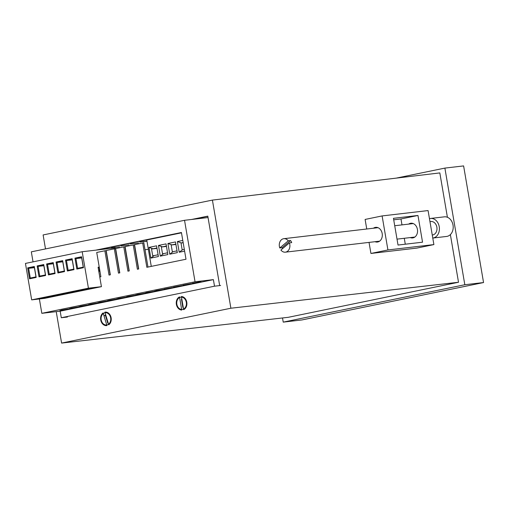 <?xml version="1.0" encoding="UTF-8"?>
<svg xmlns="http://www.w3.org/2000/svg" width="509" height="509" viewBox="0 0 509 509"><rect width="100%" height="100%" fill="white"/><g stroke="black" fill="none" stroke-linecap="round" stroke-linejoin="round"><path stroke-width="0.76" d="M186.307 302.308A6.172 4.823 83.3 0 1 182.616 309.357A6.172 4.823 83.3 0 1 176.852 304.261A6.172 4.823 83.3 0 1 180.542 297.211A6.172 4.823 83.3 0 1 186.307 302.308M110.65 317.89A6.172 4.823 83.3 0 1 106.96 324.939A6.172 4.823 83.3 0 1 101.189 319.837A6.172 4.823 83.3 0 1 104.879 312.787A6.172 4.823 83.3 0 1 110.65 317.89M107.564 323.018A4.32 3.372 -96.7 0 0 108.156 322.878M56.225 311.642L61.595 343.085L288.291 317.311L458.52 282.26L230.889 308.225L212.406 200.094L43.112 234.948L45.505 248.92M458.52 282.26L450.376 234.598M447.411 217.273L439.827 172.914L212.406 200.094M61.595 343.085L230.889 308.225M219.64 285.384L207.799 216.134L191.594 219.468M396.136 178.137L444.885 168.097L463.61 165.915L483.55 282.552L464.819 284.735L283.233 322.127L282.527 317.966M483.55 282.552L301.964 319.945L283.233 322.127M444.885 168.097L464.819 284.735M207.831 216.3L193.509 219.245M105.675 314.708A4.32 3.372 -96.7 0 0 104.141 316.35M375.012 241.699A7.4 5.777 -96.7 0 0 377.379 242.049A7.4 5.777 -96.7 0 0 382.183 233.529A7.4 5.777 -96.7 0 0 375.661 227.338A7.4 5.777 -96.7 0 0 373.441 228.223M408.676 224.106A7.4 5.777 83.3 0 1 410.897 223.228A7.4 5.777 83.3 0 1 417.425 229.413A7.4 5.777 83.3 0 1 412.614 237.932A7.4 5.777 83.3 0 1 410.254 237.588M382.113 215.931L387.928 249.951L433.891 244.587L428.075 210.567L382.113 215.931L365.112 219.436L366.747 229.005M369.038 242.399L370.927 253.457L416.89 248.087L433.891 244.587M401.983 224.889L400.971 218.965L393.711 219.812M405.285 244.205L404.273 238.282M387.928 249.951L370.927 253.457M422.54 242.195L417.972 215.46L393.457 218.323L398.025 245.052L422.54 242.195M400.971 218.965L417.972 215.46M289.398 242.901A6.782 5.294 83.3 0 1 285.371 252.171A6.782 5.294 83.3 0 1 280.904 250.04L289.398 242.901L291.695 242.628A6.782 5.294 -96.7 0 0 291.205 241.533A6.782 5.294 -96.7 0 0 290.563 240.553L282.075 247.692A6.782 5.294 -96.7 0 0 282.514 248.685M282.075 247.692L279.778 247.959A6.782 5.294 83.3 0 1 283.799 238.689A6.782 5.294 83.3 0 1 288.266 240.821L279.778 247.959M290.563 240.553L288.266 240.821M432.256 235.012A6.782 5.294 -96.7 0 0 432.465 234.993A6.782 5.294 -96.7 0 0 436.983 228.223A6.782 5.294 -96.7 0 0 431.81 221.51A6.782 5.294 -96.7 0 0 430.888 221.51L429.965 221.619M429.462 218.673A9.868 7.705 83.3 0 1 430.531 218.45L444.319 216.84A9.868 7.705 83.3 0 1 445.655 216.834A9.868 7.705 83.3 0 1 453.188 226.6A9.868 7.705 83.3 0 1 446.609 236.443L432.822 238.053A9.868 7.705 83.3 0 1 432.777 238.059M430.531 218.45A9.868 7.705 83.3 0 1 431.867 218.444A9.868 7.705 83.3 0 1 439.401 228.21A9.868 7.705 83.3 0 1 432.822 238.053M183.647 309.663A6.782 5.3 -96.7 0 0 186.784 302.212A6.782 5.3 -96.7 0 0 181.401 296.518L183.647 309.663M179.512 296.906A6.782 5.3 -96.7 0 0 176.375 304.357A6.782 5.3 -96.7 0 0 181.758 310.051L179.512 296.906M181.439 299.082L182.871 307.455M108.741 324.799A6.782 5.3 -96.7 0 0 110.873 316.744A6.782 5.3 -96.7 0 0 105.134 312.125A6.782 5.3 -96.7 0 0 104.899 312.157L108.741 324.799M103.098 312.927A6.782 5.3 -96.7 0 0 100.922 320.835A6.782 5.3 -96.7 0 0 106.705 325.607A6.782 5.3 -96.7 0 0 106.941 325.569L103.098 312.927M105.293 314.937L107.736 322.992M156.505 290.824L154.482 291.072L156.505 290.824M147.05 292.77L145.02 293.019L147.05 292.77M137.595 294.717L135.566 294.966L137.595 294.717M128.134 296.664L126.111 296.912L128.134 296.664M118.68 298.618L116.65 298.859L118.68 298.618M109.219 300.564L107.195 300.806L109.219 300.564M99.764 302.511L97.734 302.76L99.764 302.511M90.303 304.458L88.28 304.706L90.303 304.458M80.848 306.405L78.819 306.653L80.848 306.405M71.387 308.352L69.364 308.6L71.387 308.352M61.933 310.299L59.903 310.547L61.933 310.299M68.556 308.938L61.22 310.178L68.556 308.938M78.011 306.991L70.675 308.231L78.011 306.991M87.465 305.044L80.129 306.284L87.465 305.044M96.926 303.097L89.59 304.331L96.926 303.097M106.381 301.143L99.045 302.384L106.381 301.143M115.842 299.197L108.506 300.437L115.842 299.197M125.297 297.25L117.961 298.49L125.297 297.25M134.758 295.303L127.422 296.543L134.758 295.303M144.212 293.356L136.876 294.596L144.212 293.356M153.673 291.409L146.338 292.65L153.673 291.409M163.128 289.462L155.792 290.703L163.128 289.462M172.583 287.515L163.936 289.125L172.583 287.515M182.044 285.568L173.397 287.178L182.044 285.568M191.499 283.621L182.852 285.231L191.499 283.621M200.96 281.674L192.313 283.284L200.96 281.674M159.451 290.435L164.21 289.411L159.451 290.435M149.996 292.382L154.749 291.358L149.996 292.382M140.541 294.329L145.294 293.305L140.541 294.329M131.08 296.276L135.839 295.252L131.08 296.276M121.626 298.223L126.378 297.199L121.626 298.223M112.165 300.17L116.924 299.146L112.165 300.17M102.71 302.117L107.463 301.093L102.71 302.117M93.249 304.064L98.008 303.04L93.249 304.064M83.794 306.017L88.547 304.986L83.794 306.017M74.333 307.964L79.092 306.933L74.333 307.964M64.878 309.911L69.631 308.887L64.878 309.911M99.77 276.991L100.884 276.756L96.729 252.458L104.86 250.784L109.015 275.083L110.338 274.809L106.184 250.511L114.321 248.837L118.47 273.136L119.793 272.862L115.645 248.564L123.776 246.89L127.931 271.189L129.254 270.915L125.099 246.617L133.231 244.944L137.385 269.242L138.709 268.968L134.561 244.67L142.692 242.997L146.846 267.295L186.001 259.234L181.427 232.505L95.647 250.167M39.378 298.974L41.827 313.321L60.177 311.177L213.386 279.632L195.042 281.77L184.532 220.295L31.323 251.84L33.034 261.855M195.042 281.77L41.827 313.321M97.944 249.9L181.465 232.702L97.944 249.9M142.692 242.997L143.837 242.863L147.973 267.06M133.231 244.944L134.382 244.81L138.518 269.007M123.776 246.89L124.921 246.757L129.057 270.96M114.321 248.837L115.467 248.704L119.602 272.907M104.86 250.784L106.006 250.651L110.148 274.854M184.532 220.295L208.047 217.553M60.177 311.177L61.296 317.743L67.417 317.031M61.296 317.743L214.512 286.192L220.626 285.479M213.386 279.632L214.512 286.192M120.843 245.962L124.807 245.37L120.843 245.962M134.586 243.512L138.543 242.92L134.586 243.512M130.304 244.015L134.261 243.423L130.304 244.015M146.974 241.234L143.137 241.807L146.948 241.069M139.759 242.068L143.723 241.47L139.759 242.068M115.67 247.412L119.628 246.814L115.67 247.412M111.388 247.908L115.352 247.317L111.388 247.908M125.125 245.459L129.089 244.867L125.125 245.459M148.361 249.34L145.014 249.734M49.729 296.836L58.376 295.226L49.729 296.836M40.268 298.783L48.921 297.173L40.268 298.783M68.645 292.942L77.292 291.333L68.645 292.942M78.1 290.995L86.746 289.386L78.1 290.995M87.561 289.048L96.207 287.432L87.561 289.048M59.184 294.889L67.831 293.279L59.184 294.889M98.905 271.952A3.703 2.303 78.4 0 0 99.331 268.917L99.121 267.702L98.199 267.81M115.212 248.736L115.066 247.902L82.197 251.732L25.45 263.42L31.679 299.871L44.677 298.357L101.425 286.669L98.097 267.231L99.23 267.098M57.918 272.958L56.054 262.02L62.671 260.659L64.541 271.596L57.918 272.958L58.669 272.207L64.344 271.043L62.683 261.321L57.008 262.491L62.772 261.817M39.002 276.851L37.138 265.921L43.755 264.553L45.625 275.49L39.002 276.851L39.759 276.101L45.428 274.936L43.768 265.214L38.092 266.385L43.857 265.711M67.379 271.011L65.508 260.074L72.132 258.712L73.996 269.649L67.379 271.011L68.13 270.26L73.805 269.096L72.144 259.374L66.469 260.544L72.227 259.87M82.197 251.732L88.426 288.183L101.425 286.669M31.679 299.871L88.426 288.183M29.547 278.798L27.677 267.868L34.3 266.5L36.171 277.437L29.547 278.798L30.298 278.054L35.974 276.883L34.313 267.161L28.638 268.332L34.396 267.658M48.463 274.905L46.593 263.974L53.216 262.606L55.08 273.543L48.463 274.905L49.214 274.154L54.889 272.989L53.229 263.268L47.553 264.438L53.311 263.764M76.834 269.064L74.963 258.127L81.586 256.765L83.457 267.702L76.834 269.064L77.584 268.313L83.26 267.142L81.599 257.427L75.924 258.591L81.682 257.923M37.138 265.921L38.092 266.385L39.759 276.101M45.307 274.962L44.913 275.006M27.677 267.868L28.638 268.332L30.298 278.054M35.846 276.909L35.458 276.953M56.054 262.02L57.008 262.491L58.669 272.207M63.835 271.132L64.223 271.068M74.963 258.127L75.924 258.591L77.584 268.313M83.132 267.174L82.744 267.219M46.593 263.974L47.553 264.438L49.214 274.154M54.399 273.091L54.762 273.015M65.508 260.074L66.469 260.544L68.13 270.26M73.315 269.191L73.678 269.121M34.72 299.343L41.923 298L34.72 299.343M53.636 295.449L60.838 294.107L53.636 295.449M63.091 293.502L70.293 292.16L63.091 293.502M72.552 291.555L79.754 290.206L72.552 291.555M82.006 289.608L89.209 288.259L82.006 289.608M44.175 297.396L51.377 296.053L44.175 297.396M72.144 259.374L72.132 258.712M73.805 269.096L73.996 269.649M53.229 263.268L53.216 262.606M54.889 272.989L55.08 273.543M81.599 257.427L81.586 256.765M83.26 267.142L83.457 267.702M62.683 261.321L62.671 260.659M64.344 271.043L64.541 271.596M34.313 267.161L34.3 266.5M35.974 276.883L36.171 277.437M43.768 265.214L43.755 264.553M45.428 274.936L45.625 275.49M151.275 266.385L146.757 239.981L181.484 232.829M158.401 256.53L150.836 258.088L149.003 247.393L156.575 245.834L158.401 256.53M177.317 252.636L169.751 254.188L167.919 243.499L175.484 241.94L177.317 252.636M167.855 254.583L160.29 256.135L158.464 245.446L166.029 243.887L167.855 254.583M184.614 251.128L179.206 252.241L177.38 241.552L182.788 240.439M175.853 244.078L171.908 244.893L167.919 243.499M171.908 244.893L171.183 245.007L172.341 251.783L173.066 251.675L169.751 254.188M173.066 251.675L177.011 250.861M171.183 245.007L175.917 244.454M183.151 242.577L181.369 242.946L177.38 241.552M181.369 242.946L181.007 243.003L182.165 249.779L182.527 249.728L179.206 252.241M182.527 249.728L184.309 249.359M166.398 246.032L162.454 246.84L158.464 245.446M162.454 246.84L161.366 247.005L162.524 253.787L163.612 253.622L160.29 256.135M163.612 253.622L167.556 252.808M156.937 247.978L152.993 248.786L149.003 247.393M152.993 248.786L151.542 249.009L152.7 255.792L154.151 255.569L150.836 258.088M154.151 255.569L158.095 254.754M181.007 243.003L183.183 242.748M161.366 247.005L166.462 246.413M151.542 249.009L157.007 248.373M413.263 223.572L394.723 225.735M378.022 227.688L283.799 238.689M414.841 237.048L397.014 239.135M379.599 241.164L285.371 252.171"/></g></svg>
